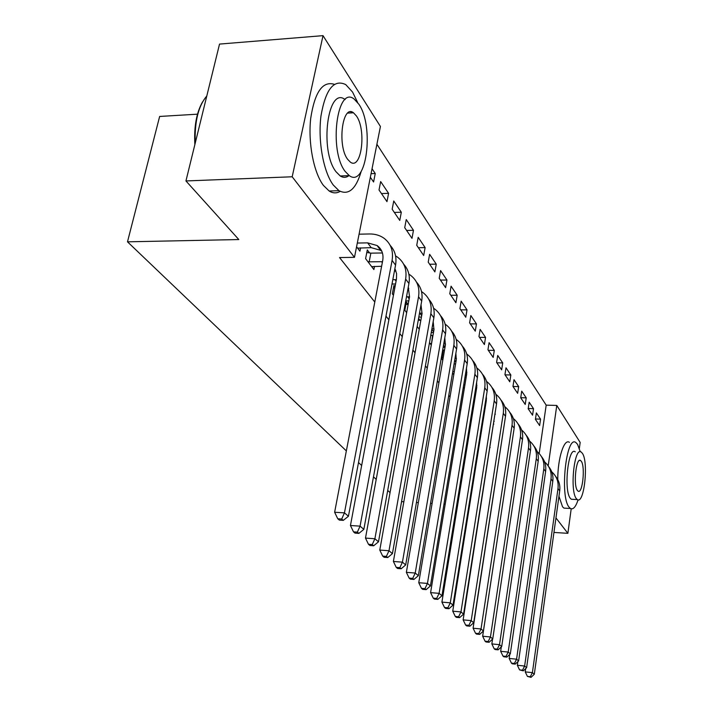 <?xml version="1.0" encoding="UTF-8"?>
<svg xmlns="http://www.w3.org/2000/svg" width="713" height="713" viewBox="0 0 713 713"><rect width="100%" height="100%" fill="white"/><g stroke="black" fill="none" stroke-linecap="round" stroke-linejoin="round"><path stroke-width="1.07" d="M539.188 453.513L546.185 405.144L376.901 144.258M546.185 405.144L556.782 405.447L580.168 442.443L579.366 448.406M197.492 114.178L159.65 116.451L127.493 241.823L346.349 450.901M127.493 241.823L238.819 239.55L185.941 180.95L219.533 44.081L323.016 35.65L380.43 126.477L354.477 257.34L292.187 176.779L323.016 35.65M390.047 492.647L387.712 490.419M376.197 479.412L373.478 476.819M361.651 465.518L358.514 462.523M529.171 402.212L528.19 408.79L532.558 415.189L533.52 408.674L529.171 402.212M514.002 379.681L512.968 386.455L517.647 393.318L518.672 386.606L514.002 379.681M497.71 355.466L496.605 362.445L501.64 369.833L502.727 362.917L497.71 355.466M480.143 329.37L478.967 336.572L484.394 344.548L485.553 337.409L480.143 329.37M473.637 400.786L474.403 401.811M461.159 301.162L459.903 308.613L465.776 317.232L467.015 309.861L461.159 301.162M452.532 373.033L453.78 374.673M440.581 270.584L439.226 278.284L445.607 287.651L446.935 280.022L440.581 270.584M429.476 342.695L431.285 345.074M430.875 334.762L431.383 335.449M418.192 237.322L416.731 245.29L423.682 255.495L425.117 247.598L418.192 237.322M408.157 304.451L406.339 302.027L404.832 310.262L406.651 312.668M393.745 200.995L392.168 209.257L399.77 220.415L401.312 212.233L393.745 200.995M381.197 268.48L379.566 277.027M372.043 168.749L375.252 173.517L373.585 181.993L370.359 177.27M356.571 246.778L359.931 251.199L360.6 247.839M354.477 257.34L339.54 257.553L374.788 302.027M385.974 316.135L388.861 319.772M399.761 333.524L402.266 336.679M412.889 350.083L415.046 352.792M425.411 365.867L427.239 368.175M437.354 380.938L438.887 382.872M448.771 395.332L450.037 396.927M459.689 409.11L460.705 410.385M470.143 422.292L470.928 423.281M480.161 434.921L480.731 435.643M489.769 447.042L490.143 447.514M369.557 252.937L367.302 249.924L365.591 258.641L373.888 269.559L374.503 266.368M380.662 181.557L379.022 189.97L386.981 201.654L388.585 193.33L380.662 181.557M395.002 286.902L393.924 285.45L392.346 293.845L393.442 295.28M406.25 219.568L404.726 227.679L411.998 238.338L413.478 230.308L406.25 219.568M417.132 326.447L419.253 329.246M418.584 318.363L420.091 320.387M429.627 254.309L428.219 262.143L434.877 271.911L436.258 264.158L429.627 254.309M441.267 358.202L442.782 360.199M451.079 286.189L449.778 293.765L455.901 302.74L457.176 295.244L451.079 286.189M463.316 387.212L464.315 388.523M470.838 315.547L469.617 322.873L475.268 331.162L476.462 323.907L470.838 315.547M483.53 413.807L484.082 414.529L484.394 412.533L483.735 412.506M489.091 342.668L487.95 349.762L493.182 357.427L494.305 350.404L489.091 342.668M506.007 367.792L504.938 374.673L509.786 381.794L510.838 374.976L506.007 367.792M521.72 391.143L520.713 397.818L525.231 404.44L526.221 397.836L521.72 391.143M536.363 412.907L535.418 419.378L539.634 425.563L540.561 419.146L536.363 412.907M548.19 465.892L556.782 405.447M571.193 508.815L567.878 533.333L555.953 517.914M553.948 532.442L567.878 533.333M185.941 180.95L292.187 176.779M469.582 505.57L468.896 505.535M457.684 504.884L456.73 504.831M445.206 504.162L443.967 504.091M432.105 503.405L430.554 503.316M418.335 502.603L416.437 502.496M403.843 501.765L401.562 501.631M371.072 173.678L375.252 173.517M381.464 193.562L388.585 193.33M394.325 212.429L401.312 212.233M406.624 230.459L413.478 230.308M418.388 247.714L425.117 247.598M429.645 264.238L436.258 264.158M440.447 280.075L446.935 280.022M450.803 295.262L457.176 295.244M460.75 309.852L467.015 309.861M470.304 323.871L476.462 323.907M479.493 337.347L485.553 337.409M488.334 350.324L494.305 350.404M496.854 362.819L502.727 362.917M505.062 374.86L510.838 374.976M512.986 386.482L518.672 386.606M520.731 397.694L526.221 397.836M528.235 408.513L533.52 408.674M535.472 418.977L540.561 419.146M357.605 248.133L371.188 247.652L380.617 250.325L381.829 251.27M357.311 243.053L367.632 242.866L377.106 245.539C381.865 249.069 383.737 254.069 382.721 260.521L334.629 512.255L344.45 512.87L392.097 260.397C393.585 250.824 390.84 243.4 383.844 238.115C379.726 235.272 374.904 233.891 369.37 233.971L359.067 234.185M341.696 519.028L337.766 518.779L339.379 520.116L343.301 520.365L341.696 519.028L344.45 512.87L348.434 516.248L395.546 265.138C396.856 257.25 395.073 250.673 390.198 245.415M348.434 516.248L343.301 520.365M337.766 518.779L334.629 512.255M371.669 266.635L381.615 266.288M366.803 252.482L370.849 253.151L369.165 261.84L382.498 261.689M369.165 261.84L367.863 261.626M382.444 252.972L370.849 253.151M394.877 268.685L396.58 273.605L396.464 279.104L350.448 525.508L360.065 526.141L405.644 279.033C407.07 269.648 404.342 262.339 397.471 257.108L395.59 255.914M394.761 269.309L395.51 269.924M357.356 532.121L353.514 531.862L355.047 533.137L358.88 533.395L357.356 532.121L360.065 526.141L363.844 529.358L408.932 283.542C410.18 275.851 408.433 269.407 403.683 264.22M363.844 529.358L358.88 533.395M353.514 531.862L350.448 525.508M392.007 284.015L395.546 283.997M392.827 279.639L396.357 279.665M395.965 271.074L394.432 271.083M408.273 287.134L409.547 296.795L365.484 538.092L374.895 538.752L418.549 296.777C419.912 287.571 417.212 280.387 410.456 275.218L408.87 274.184M372.239 544.563L368.469 544.295L369.922 545.498L373.683 545.775L372.239 544.563L374.895 538.752L378.496 541.8L421.686 301.082C422.88 293.569 421.16 287.259 416.526 282.152M378.496 541.8L373.683 545.775M368.469 544.295L365.484 538.092M357.641 102.476L352.552 92.039L345.725 84.589C333.844 78.902 325.591 89.339 320.984 115.898C317.748 140.862 323.435 171.86 333.265 185.023L338.951 190.674C348.532 195.585 355.939 189.186 361.161 171.477M334.352 84.321C322.624 80.747 314.736 92.093 310.708 118.367C307.936 142.965 313.72 172.591 323.399 185.389L329.156 191.013C332.944 193.357 336.607 193.473 340.154 191.369M351.144 112.912L350.876 111.87M348.942 175.639C346.161 177.769 343.256 177.885 340.226 175.977L336.019 171.735C319.272 150.871 327.73 85.489 345.101 99.606M345.119 171.37L349.281 175.621C366.411 188.499 374.503 126.566 358.889 104.25L354.147 99.054C336.973 84.856 328.568 150.434 345.119 171.37M356.473 116.014L353.488 112.779C342.427 103.786 337.044 145.604 347.605 159.266L350.35 162.109C361.384 170.559 366.642 130.247 356.473 116.014M206.797 95.97C198.374 105.889 194.515 121.602 195.228 143.099M194.854 144.65C193.891 126.78 196.485 112.494 202.617 101.79M580.266 451.766L577.583 444.386L575.926 442.595C566.318 434.306 559.589 496.275 569.063 507.139L570.436 508.485C573.172 509.857 575.721 506.988 578.083 499.858M558.956 496.266L562.53 506.774L563.921 508.111L566.38 508.253M573.047 499.35L571.291 499.252L570.266 498.244C563.502 490.277 568.323 445.946 575.239 451.819M576.291 498.565L577.289 499.581C584.143 504.938 588.786 461.962 582.369 453.299L581.22 452.06C574.402 446.186 569.616 490.597 576.291 498.565M581.3 461.275L580.578 460.509C576.175 456.783 573.109 485.232 577.378 490.446L578.047 491.123C582.459 494.635 585.462 466.783 581.3 461.275M569.446 442.345C564.152 438.263 557.744 458.058 557.753 479.501M405.742 300.904L408.799 300.904M406.508 296.742L409.547 296.84M393.487 287.776L394.797 287.999M408.816 288.346L408.05 288.346M421.026 304.754L422.034 313.684L379.779 550.071L389.004 550.739L430.857 313.702C432.158 304.674 429.493 297.606 422.845 292.49L421.535 291.617M386.384 556.39L382.694 556.113L384.075 557.263L387.756 557.539L386.384 556.39L389.004 550.739L392.426 553.644L433.852 317.811C434.992 310.476 433.299 304.291 428.78 299.255M392.426 553.644L387.756 557.539M382.694 556.113L379.779 550.071M418.816 317.053L421.436 317.062M419.529 313.087L422.105 313.257M405.929 304.246L408.121 304.62M433.183 321.608L433.959 329.798L393.389 561.47L402.435 562.156L442.613 329.861C443.86 321.002 441.213 314.041 434.68 308.987L433.611 308.266M399.859 567.655L396.241 567.379L397.56 568.475L401.169 568.751L399.859 567.655L402.435 562.156L405.688 564.928L445.473 333.791C446.561 326.625 444.903 320.556 440.491 315.592M405.688 564.928L401.169 568.751M396.241 567.379L393.389 561.47M431.267 332.508L433.486 332.525M419.378 328.568L418.647 328.452M418.273 320.075L420.813 320.502M431.926 328.738L434.083 328.969M444.787 337.739L445.358 345.208L406.365 572.343L415.233 573.038L453.851 345.306C455.037 336.607 452.416 329.762 445.99 324.763L445.144 324.174M412.702 578.395L409.155 578.109L410.412 579.152L413.95 579.437L412.702 578.395L415.233 573.038L418.344 575.676L456.578 349.067C457.621 342.053 455.99 336.108 451.677 331.215M418.344 575.676L413.95 579.437M409.155 578.109L406.365 572.343M443.138 347.311L444.992 347.338M430.768 335.342L432.55 335.645L431.543 343.577M431.16 343.568L429.992 343.372M443.753 343.764L445.518 344.014M455.874 353.211L456.258 359.949L418.754 582.717L427.452 583.421L464.591 360.083C465.741 351.545 463.147 344.798 456.819 339.86L456.168 339.406M424.957 588.644L421.481 588.35L422.684 589.348L426.151 589.642L424.957 588.644L427.452 583.421L430.42 585.943L467.211 363.675C468.209 356.83 466.605 350.992 462.389 346.17M430.42 585.943L426.151 589.642M421.481 588.35L418.754 582.717M454.475 361.509L455.99 361.536M442.684 349.967L443.343 350.083L442.007 357.864L443.183 357.881M442.007 357.864L441.347 357.757M444.52 350.092L443.343 350.083M455.037 358.176L456.445 358.434M466.48 368.068L466.703 374.075L430.59 592.628L439.119 593.341L474.885 374.236C475.981 365.84 473.414 359.2 467.193 354.325L466.721 353.987M436.668 598.43L433.254 598.145L434.404 599.098L437.809 599.392L436.668 598.43L439.119 593.341L441.962 595.756L477.389 377.676C478.352 370.974 476.765 365.243 472.648 360.493M441.962 595.756L437.809 599.392M433.254 598.145L430.59 592.628M465.313 375.127L466.525 375.163M452.782 371.58L454.297 371.616M455.589 363.96L454.065 363.933M465.821 372.034L466.89 372.266M476.632 382.355L476.712 387.605L441.908 602.111L450.286 602.833L484.751 387.801C485.803 379.548 483.262 373.015 477.14 368.193L476.828 367.961M447.871 607.797L444.52 607.503L445.625 608.421L448.958 608.715L447.871 607.797L450.286 602.833L452.996 605.141L487.148 391.098C488.075 384.53 486.516 378.906 482.487 374.227M452.996 605.141L448.958 608.715M444.52 607.503L441.908 602.111M463.717 384.77L464.929 384.797M466.177 377.266L464.965 377.239M476.141 385.35L476.908 385.546M486.346 396.134L486.319 400.59L452.746 611.184L460.972 611.914L494.207 400.804C495.223 392.703 492.71 386.268 486.676 381.5L486.516 381.375M475.678 388.202L476.605 388.264M458.593 616.763L455.304 616.469L456.356 617.342L459.635 617.636L458.593 616.763L460.972 611.914L463.566 614.125L496.515 403.977C497.407 397.542 495.874 392.025 491.925 387.409M463.566 614.125L459.635 617.636M455.304 616.469L452.746 611.184M473.673 400.563L474.626 400.474M474.181 397.435L475.116 397.462M476.311 390.056L475.384 390.038M486.025 398.166L486.507 398.3M495.651 409.476L463.138 619.882L471.204 620.613L503.298 413.299C504.269 405.332 501.792 398.995 495.847 394.28L495.82 394.262M485.606 400.795L486.275 400.858M468.86 625.354L465.634 625.051L466.65 625.889L469.867 626.192L468.86 625.354L471.204 620.613L473.699 622.734L505.508 416.347C506.364 410.046 504.857 404.619 500.989 400.064M473.699 622.734L469.867 626.192M465.634 625.051L463.138 619.882M484.198 409.627L484.876 409.645M486.034 402.364L485.357 402.346M504.563 422.479L473.093 628.224L481.025 628.964L512.023 425.304C512.968 417.524 510.544 411.294 504.759 406.633M478.717 633.59L475.544 633.287L476.516 634.098L479.68 634.392L478.717 633.59L481.025 628.964L483.414 630.996L514.153 428.237C514.982 422.051 513.494 416.722 509.706 412.239M483.414 630.996L479.68 634.392M475.544 633.287L473.093 628.224M493.36 424.128L493.806 424.137M493.788 421.356L494.234 421.374M495.357 414.2L494.911 414.191M513.039 435.607L482.656 636.228L490.446 636.967L520.419 436.846C521.319 429.253 518.966 423.148 513.342 418.54M488.173 641.495L485.063 641.201L485.99 641.967L489.1 642.27L488.173 641.495L490.446 636.967L492.745 638.928L522.469 439.671C523.262 433.602 521.8 428.361 518.084 423.941M492.745 638.928L489.1 642.27M485.063 641.201L482.656 636.228M492.558 639.089L491.845 643.919L499.501 644.668L528.502 447.96C529.367 440.545 527.067 434.556 521.604 430.001M497.264 649.097L494.198 648.794L495.089 649.534L498.146 649.837L497.264 649.097L499.501 644.668L501.702 646.539L530.472 450.669C531.238 444.725 529.804 439.573 526.158 435.215M501.702 646.539L498.146 649.837M494.198 648.794L491.845 643.919M501.319 646.896L500.669 651.317L508.2 652.065L536.283 458.664C537.121 451.409 534.875 445.536 529.563 441.035M505.998 656.397L502.986 656.094L503.85 656.807L506.854 657.11L505.998 656.397L508.2 652.065L510.321 653.866L538.181 461.275C538.921 455.438 537.504 450.366 533.93 446.071M510.321 653.866L506.854 657.11M502.986 656.094L500.669 651.317M509.75 654.4L509.171 658.438L516.577 659.177L543.787 468.976C544.589 461.89 542.406 456.115 537.228 451.668M514.403 663.429L511.444 663.126L512.273 663.812L515.223 664.115L514.403 663.429L516.577 659.177L518.618 660.915L545.614 471.489C546.327 465.758 544.928 460.776 541.425 456.534M518.618 660.915L515.223 664.115M511.444 663.126L509.171 658.438M517.879 661.619L517.353 665.282L524.634 666.031L551.015 478.922C551.791 471.988 549.661 466.32 544.616 461.926M522.495 670.193L519.581 669.89L523.289 670.853L522.495 670.193L524.634 666.031L526.604 667.707L552.789 481.346C553.475 475.723 552.094 470.812 548.654 466.632M526.604 667.707L523.289 670.853M519.581 669.89L517.353 665.282M525.704 668.562L525.231 671.887L532.406 672.635L557.994 488.512C558.742 481.73 556.657 476.168 551.737 471.828M530.294 676.708L527.424 676.405L531.051 677.35L530.294 676.708L532.406 672.635L534.304 674.248L559.705 490.865C560.373 485.33 559.01 480.5 555.623 476.373M534.304 674.248L531.051 677.35M527.424 676.405L525.231 671.887M367.632 242.866L371.188 247.652M392.097 260.397L395.546 265.138M381.598 261.68L382.311 262.642M405.644 279.033L408.932 283.542M394.913 279.621L396.071 281.18M418.549 296.777L421.686 301.082M407.622 296.742L409.182 298.845M430.857 313.702L433.852 317.811M419.752 313.096L421.677 315.681M442.613 329.861L445.473 333.791M431.82 329.353L433.611 331.768M453.851 345.306L456.578 349.067M443.522 345.11L445.028 347.142M464.591 360.083L467.211 363.675M454.698 360.181L455.705 361.527M474.885 374.236L477.389 377.676M465.402 374.592L465.803 375.136M484.751 387.801L487.148 391.098M494.207 400.804L496.515 403.977M503.298 413.299L505.508 416.347M512.023 425.304L514.153 428.237M520.419 436.846L522.469 439.671M528.502 447.96L530.472 450.669M536.283 458.664L538.181 461.275M543.787 468.976L545.614 471.489M551.015 478.922L552.789 481.346M557.994 488.512L559.705 490.865M377.106 245.539L380.617 250.325M338.951 190.674L329.156 191.013M340.226 175.977L349.281 175.621M347.703 113.109L353.488 112.779M570.436 508.485L563.921 508.111M571.291 499.252L577.289 499.581M579.419 460.455L580.578 460.509"/></g></svg>
